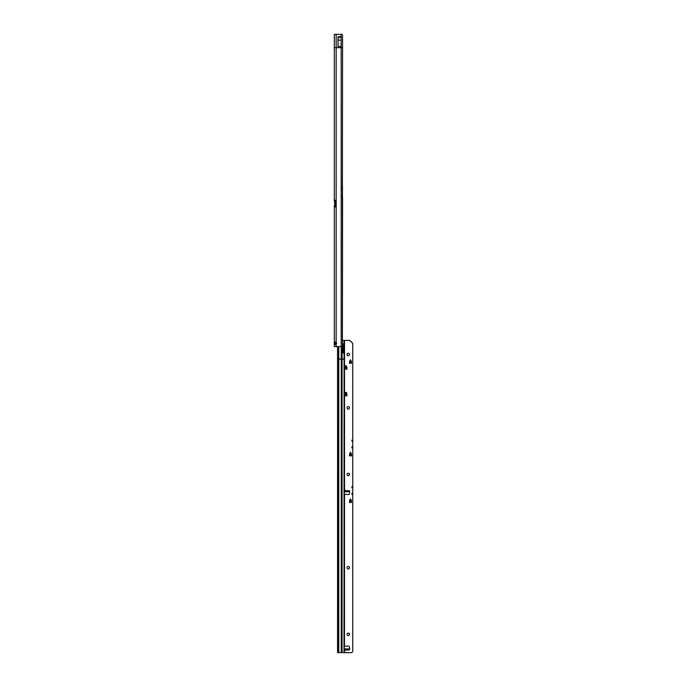 <?xml version="1.0" encoding="UTF-8"?>
<svg xmlns="http://www.w3.org/2000/svg" width="687" height="687" viewBox="0 0 687 687"><rect width="100%" height="100%" fill="white"/><g stroke="black" fill="none" stroke-linecap="round" stroke-linejoin="round"><path stroke-width="1.03" d="M335.333 200.261L335.333 201.265L334.311 201.265L334.311 200.261L336.166 200.681A0.627 0.627 0 0 1 336.192 200.879L336.192 206.298A0.627 0.627 0 0 1 336.166 206.495L336.166 342.332L334.311 342.684L335.007 342.014L336.166 342.332A1.245 1.245 0 0 1 336.166 344.196L335.007 344.513L334.311 343.852L334.311 205.911L335.333 205.911L335.333 206.916M342.573 35.595L342.401 187.139L342.573 35.595M335.333 342.684L335.333 343.852L334.311 343.852L334.311 346.6L341.181 346.6L341.181 195.675L342.409 195.675L342.409 189.019L341.181 189.019L341.181 187.139L342.401 187.139M335.308 200.261L334.311 200.261L334.311 34.35L342.392 34.35M341.868 47.669L335.308 47.669M335.333 201.265L335.393 201.506A0.627 0.438 90 0 1 335.393 201.506L334.672 201.506L334.672 205.671L335.393 205.671A0.627 0.438 90 0 1 335.402 205.671L335.333 205.911M335.557 201.506L334.681 201.506A0.627 0.438 90 0 1 334.672 201.506L334.672 205.671A0.627 0.438 90 0 1 334.681 205.671L335.557 205.671L335.557 201.506L336.192 201.506M342.573 197.547L342.401 346.6L342.409 195.675M341.181 346.6L342.392 346.6M341.181 197.547L342.401 197.547M338.038 40.129L338.038 36.686L341.181 36.686L341.181 46.484L338.038 46.484L338.038 40.129L341.181 40.129M335.308 206.916L334.311 206.916L336.166 206.495L336.166 205.671M335.333 343.852L336.166 344.196L336.166 346.6M335.557 205.671L336.192 205.671M338.038 37.296L341.181 37.296M342.409 189.019L342.573 187.139M334.483 344.35L334.483 343.028M335.368 342.238L335.368 344.29M335.393 342.186L335.393 344.35M335.66 342.375L335.66 344.204M334.311 343.277L334.268 344.23M347.004 354.561A1.245 1.245 180 0 1 348.257 353.307A1.245 1.245 180 0 1 349.503 354.561A1.245 1.245 0 0 0 348.257 353.307A1.245 1.245 0 0 0 347.004 354.561A1.245 1.245 0 0 0 348.257 355.806A1.245 1.245 0 0 0 349.503 354.561M347.004 407.846A1.245 1.245 180 0 1 348.257 406.601A1.245 1.245 180 0 1 349.503 407.846A1.245 1.245 0 0 0 348.257 406.601A1.245 1.245 0 0 0 347.004 407.846A1.245 1.245 0 0 0 348.257 409.1A1.245 1.245 0 0 0 349.503 407.846M347.004 474.459A1.245 1.245 180 0 1 348.257 473.214A1.245 1.245 180 0 1 349.503 474.459A1.245 1.245 0 0 0 348.257 473.214A1.245 1.245 0 0 0 347.004 474.459A1.245 1.245 0 0 0 348.257 475.705A1.245 1.245 0 0 0 349.503 474.459M347.004 567.72A1.245 1.245 180 0 1 348.257 566.466A1.245 1.245 180 0 1 349.503 567.72A1.245 1.245 0 0 0 348.257 566.466A1.245 1.245 0 0 0 347.004 567.72A1.245 1.245 0 0 0 348.257 568.965A1.245 1.245 0 0 0 349.503 567.72M347.004 634.324A1.245 1.245 180 0 1 348.257 633.079A1.245 1.245 180 0 1 349.503 634.324A1.245 1.245 0 0 0 348.257 633.079A1.245 1.245 0 0 0 347.004 634.324A1.245 1.245 0 0 0 348.257 635.578A1.245 1.245 0 0 0 349.503 634.324M343.947 343.397L343.045 345.724L343.036 352.285M343.646 346.128L344.024 345.707L343.105 346.068L343.096 352.259L343.766 352.268L343.775 346.128M344.926 490.303L346.737 491.746L344.805 491.746L344.926 490.303L344.926 491.755M345.235 650.495L344.805 648.906L346.737 648.906L345.235 650.495L345.235 648.914M343.938 490.415L344.513 490.449L344.299 490.87M343.68 340.409L349.005 340.4A1.666 1.666 180 0 1 350.181 340.889L352.749 343.457L352.749 440.109L351.924 440.109L351.924 441.123L352.749 441.123L352.749 446.765L351.924 446.765L351.924 447.778L352.749 447.778L352.749 486.731L351.924 486.731L351.924 487.744L352.749 487.744L352.749 493.395L351.924 493.395L351.924 494.408L352.749 494.408L352.749 651.671L352.268 652.161A1.666 1.666 180 0 1 351.091 652.65L337.686 652.607L337.566 651.886L337.566 346.6M344.316 646.338L348.172 646.081A1.245 1.245 0 0 1 349.494 647.248L349.623 649.387A0.524 0.524 180 0 1 349.623 649.421A0.524 0.524 0 0 0 349.623 649.387L349.494 647.257A1.245 1.245 0 0 0 348.172 646.089L344.299 646.373M344.805 491.746L348.567 491.746L349.073 490.698A0.524 0.524 180 0 1 349.623 491.222A0.524 0.524 0 0 0 349.099 490.698L348.584 490.87M351.504 501.021L351.504 502.463L349.503 502.463L350.327 498.899L351.495 500.952L350.327 498.899L349.503 501.021M347.004 394.355L347.004 395.798L345.011 395.798L345.63 392.38L346.385 392.38L346.995 394.286L346.385 392.389L345.63 392.389M345.63 392.38L345.011 394.355M347.004 367.708L347.004 369.159L345.011 369.159L345.827 365.596L346.995 367.648L345.827 365.596L345.011 367.708M351.504 361.886L351.504 363.329L349.503 363.329L350.327 359.765L351.495 361.817L350.327 359.765L349.503 361.886M351.504 454.39L351.504 455.833L349.503 455.833L350.327 452.269L351.495 454.322L350.327 452.269L349.503 454.39M344.299 494.262L348.172 494.554A1.245 1.245 -0 0 0 349.494 493.386L349.623 491.248A0.524 0.524 0 0 0 349.623 491.214M346.737 648.906L348.567 648.906L349.099 649.936A0.524 0.524 0 0 0 349.623 649.421M343.938 650.22L344.513 650.185L343.938 650.22M352.749 651.671L352.268 652.161A1.666 1.666 180 0 1 351.091 652.641L338.511 652.607M344.118 343.397L344.299 340.374L342.573 340.357M344.299 650.228L344.299 649.756M343.466 345.406L343.466 344.565L344.299 344.565L344.084 345.707L343.466 345.406M344.299 343.646L344.299 344.548L343.466 344.565M343.466 344.548L343.466 343.766M344.299 340.4L344.299 652.624M341.241 652.598L341.241 359.095L344.299 359.112L344.299 490.381M344.513 494.331L344.47 646.312M352.749 447.778L352.749 446.765M352.749 487.744L352.749 486.731M352.749 494.408L352.749 493.395M352.749 441.123L352.749 440.109M344.024 652.616L344.084 345.707M343.766 352.268L343.406 352.903M342.727 352.895L343.096 352.259M349.503 362.169L350.327 360.065L351.504 362.169M345.011 368L345.827 365.896L347.004 368M345.011 394.647L345.827 392.535L347.004 394.647M349.503 454.682L350.327 452.57L351.504 454.682M349.503 501.304L350.327 499.2L351.504 501.304M350.104 360.271L350.902 360.271M350.104 499.406L350.902 499.406M350.104 452.776L350.902 452.776M345.613 392.749L346.411 392.749M345.613 366.102L346.411 366.102M341.181 187.139L341.181 47.884M341.181 47.463L341.181 34.35M341.181 189.019L341.181 195.675M336.166 201.506L336.166 47.884M336.166 342.332L336.166 344.196M336.166 47.463L336.166 34.35M342.427 195.829L342.427 188.865M335.496 201.506L335.496 205.671M335.557 205.25L336.192 205.25M335.557 201.926L336.192 201.926M338.038 37.124L341.181 37.124M344.513 490.449L344.513 340.4M344.865 490.698L344.299 490.698M349.099 490.698L346.076 490.698M349.099 649.936L346.076 649.936M344.865 649.936L344.299 649.936M344.513 652.641L344.513 650.185M344.024 343.388L344.024 340.374M348.567 491.746L346.737 491.746M344.805 648.906L344.299 648.906L344.805 648.906M348.567 648.906L346.746 648.906M342.083 346.6L342.083 652.598M337.566 359.103L341.241 359.095L341.241 346.6M338.777 346.6L338.777 652.598M337.746 346.6L337.746 652.607M344.926 648.914L344.926 650.331M345.235 491.755L345.235 490.14M349.52 362.101L351.486 362.101M350.018 360.546L350.988 360.546M349.597 361.851L351.409 361.851M349.537 362.058L351.478 362.058M345.02 367.923L346.995 367.923M345.518 366.369L346.497 366.369M345.106 367.682L346.918 367.682M345.037 367.888L346.978 367.888M345.02 394.57L346.995 394.57L345.037 394.536M345.518 393.016L346.497 393.016M345.106 394.329L346.918 394.329M349.52 454.605L351.486 454.605M350.018 453.051L350.988 453.051M349.597 454.356L351.409 454.356M349.537 454.562L351.478 454.562M349.52 501.235L351.486 501.235M350.018 499.681L350.988 499.681M349.597 500.986L351.409 500.986M349.537 501.192L351.478 501.192M350.052 360.443L350.954 360.443M350.052 499.578L350.954 499.578M350.052 452.948L350.954 452.948M345.552 392.912L346.463 392.912M345.552 366.265L346.463 366.265M351.924 487.135L352.749 487.135M351.924 487.358L352.749 487.358M351.924 440.504L352.749 440.504M351.924 440.728L352.749 440.728M351.924 493.79L352.749 493.79M351.924 494.022L352.749 494.022M351.924 447.168L352.749 447.168M351.924 447.392L352.749 447.392M342.461 196.284L342.461 188.41"/></g></svg>

